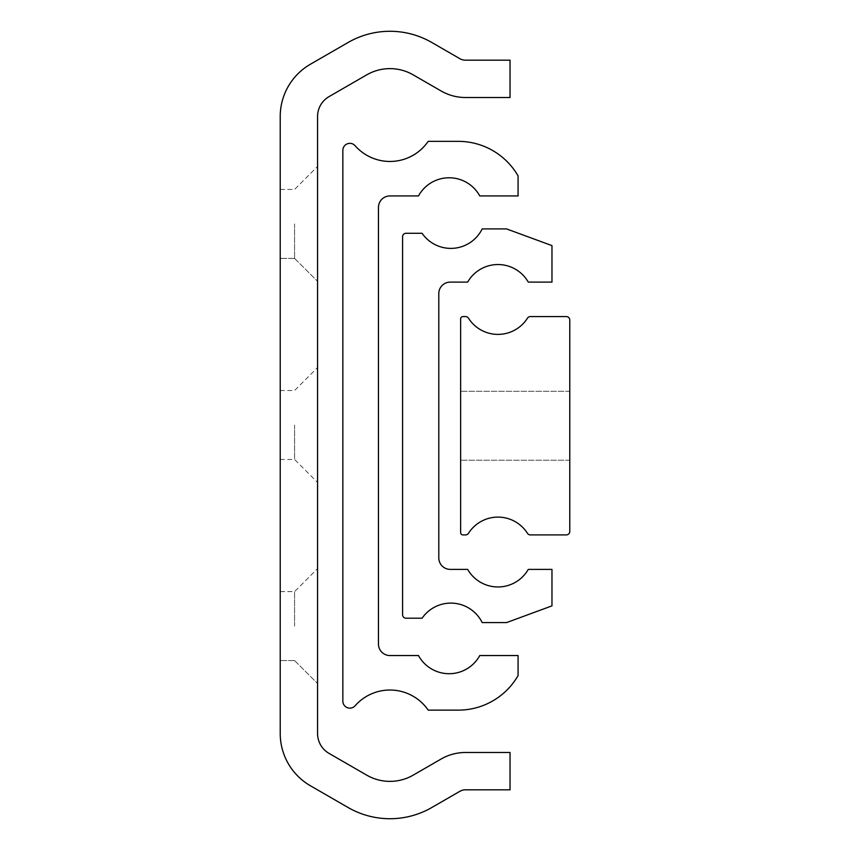 <?xml version="1.0" encoding="UTF-8"?>
<svg xmlns="http://www.w3.org/2000/svg" width="850" height="850" viewBox="0 0 850 850"><rect width="100%" height="100%" fill="white"/><g stroke="black" fill="none" stroke-linecap="round" stroke-linejoin="round"><path stroke-width="0.64" stroke-dasharray="4.25 3.19" d="M317.56 626.089L317.56 568.629L317.56 626.089M294.578 626.089L294.578 591.611L294.578 626.089M317.56 223.911L317.56 281.371L317.56 223.911M294.578 223.911L294.578 258.389L294.578 223.911M317.56 425L317.56 482.449L317.56 425M294.578 425L294.578 459.467L294.578 425M280.224 626.089L280.224 591.611L280.224 626.089M280.224 425L280.224 459.467L280.224 425M280.224 223.911L280.224 258.389L280.224 223.911M310.377 64.26A60.329 60.329 0 0 0 280.224 116.503L280.224 733.497A60.329 60.329 0 0 0 310.377 785.74L348.075 807.5A83.767 83.767 0 0 0 431.832 807.5L459.786 791.361A11.486 11.486 0 0 1 465.534 789.82L510.032 789.82L510.032 752.484L465.534 752.484A48.833 48.833 0 0 0 441.118 759.018L413.164 775.157A46.421 46.421 0 0 1 366.743 775.157L329.056 753.398A22.982 22.982 0 0 1 317.56 733.497L317.56 116.503A22.982 22.982 0 0 1 329.056 96.603L366.743 74.843A46.421 46.421 0 0 1 413.164 74.843L441.118 90.982A48.833 48.833 0 0 0 465.534 97.516L510.032 97.516L510.032 60.18L465.534 60.18A11.486 11.486 0 0 1 459.786 58.639L431.832 42.5A83.767 83.767 0 0 0 348.075 42.5L310.377 64.26M342.848 701.133A7.012 7.012 0 0 0 355.119 705.766A46.421 46.421 0 0 1 428.198 710.133L458.32 710.133A68.946 68.946 0 0 0 518.075 675.591L518.075 655.552L479.772 655.552A34.935 34.935 0 0 1 418.487 655.552L389.959 655.552A11.486 11.486 0 0 1 378.462 644.066L378.462 207.432A11.486 11.486 0 0 1 389.959 195.936L418.487 195.936A34.935 34.935 0 0 1 479.772 195.936L518.075 195.936L518.075 175.907A68.946 68.946 0 0 0 458.32 141.355L428.198 141.355A46.421 46.421 0 0 1 355.119 145.722A7.012 7.012 0 0 0 342.848 150.354L342.848 701.133M402.592 614.763A3.443 3.443 0 0 0 406.045 618.216L422.089 618.216A34.935 34.935 0 0 1 482.184 622.582L506.579 622.582L551.969 605.869L551.969 569.383L528.286 569.383A34.935 34.935 0 0 1 467.649 569.383L450.277 569.383A11.486 11.486 0 0 1 438.791 557.887L438.791 293.611A11.486 11.486 0 0 1 450.277 282.115L467.649 282.115A34.935 34.935 0 0 1 528.286 282.115L551.969 282.115L551.969 245.618L506.579 228.916L482.184 228.916A34.935 34.935 0 0 1 422.089 233.282L406.045 233.282A3.443 3.443 0 0 0 402.592 236.725L402.592 614.763M460.626 425.744L460.626 460.222L460.626 425.744M569.776 425.744L569.776 460.222L569.776 425.744M460.626 318.888L460.626 532.61A2.295 2.295 0 0 0 462.921 534.905L465.566 534.905A3.443 3.443 0 0 0 468.478 533.311A34.935 34.935 0 0 1 527.457 533.311A3.443 3.443 0 0 0 530.368 534.905L566.334 534.905A3.443 3.443 0 0 0 569.776 531.462L569.776 320.036A3.443 3.443 0 0 0 566.334 316.582L530.368 316.582A3.443 3.443 0 0 0 527.457 318.187A34.935 34.935 0 0 1 468.478 318.187A3.443 3.443 0 0 0 465.566 316.582L462.921 316.582A2.295 2.295 0 0 0 460.626 318.888M294.578 660.556L317.56 683.538L294.578 660.556L280.224 660.556L294.578 660.556M294.578 258.389L317.56 281.371L294.578 258.389L280.224 258.389L294.578 258.389M280.224 459.467L294.578 459.467L317.56 482.449M280.224 189.444L294.578 189.444L317.56 166.462L294.578 189.444L280.224 189.444M280.224 591.611L294.578 591.611L317.56 568.629L294.578 591.611L280.224 591.611M280.224 390.533L294.578 390.533L317.56 367.551M569.776 460.222L460.626 460.222L569.776 460.222M569.776 391.276L460.626 391.276L569.776 391.276"/><path stroke-width="1.27" d="M310.377 64.26A60.329 60.329 0 0 0 280.224 116.503L280.224 733.497A60.329 60.329 0 0 0 310.377 785.74L348.075 807.5A83.767 83.767 0 0 0 431.832 807.5L459.786 791.361A11.486 11.486 0 0 1 465.534 789.82L510.032 789.82L510.032 752.484L465.534 752.484A48.833 48.833 0 0 0 441.118 759.018L413.164 775.157A46.421 46.421 0 0 1 366.743 775.157L329.056 753.398A22.982 22.982 0 0 1 317.56 733.497L317.56 116.503A22.982 22.982 0 0 1 329.056 96.603L366.743 74.843A46.421 46.421 0 0 1 413.164 74.843L441.118 90.982A48.833 48.833 0 0 0 465.534 97.516L510.032 97.516L510.032 60.18L465.534 60.18A11.486 11.486 0 0 1 459.786 58.639L431.832 42.5A83.767 83.767 0 0 0 348.075 42.5L310.377 64.26M342.848 701.133A7.012 7.012 0 0 0 355.119 705.766A46.421 46.421 0 0 1 428.198 710.133L458.32 710.133A68.946 68.946 0 0 0 518.075 675.591L518.075 655.552L479.772 655.552A34.935 34.935 0 0 1 418.487 655.552L389.959 655.552A11.486 11.486 0 0 1 378.462 644.066L378.462 207.432A11.486 11.486 0 0 1 389.959 195.936L418.487 195.936A34.935 34.935 0 0 1 479.772 195.936L518.075 195.936L518.075 175.907A68.946 68.946 0 0 0 458.32 141.355L428.198 141.355A46.421 46.421 0 0 1 355.119 145.722A7.012 7.012 0 0 0 342.848 150.354L342.848 701.133M402.592 614.763A3.443 3.443 0 0 0 406.045 618.216L422.089 618.216A34.935 34.935 0 0 1 482.184 622.582L506.579 622.582L551.969 605.869L551.969 569.383L528.286 569.383A34.935 34.935 0 0 1 467.649 569.383L450.277 569.383A11.486 11.486 0 0 1 438.791 557.887L438.791 293.611A11.486 11.486 0 0 1 450.277 282.115L467.649 282.115A34.935 34.935 0 0 1 528.286 282.115L551.969 282.115L551.969 245.618L506.579 228.916L482.184 228.916A34.935 34.935 0 0 1 422.089 233.282L406.045 233.282A3.443 3.443 0 0 0 402.592 236.725L402.592 614.763M460.626 318.888L460.626 532.61A2.295 2.295 0 0 0 462.921 534.905L465.566 534.905A3.443 3.443 0 0 0 468.478 533.311A34.935 34.935 0 0 1 527.457 533.311A3.443 3.443 0 0 0 530.368 534.905L566.334 534.905A3.443 3.443 0 0 0 569.776 531.462L569.776 320.036A3.443 3.443 0 0 0 566.334 316.582L530.368 316.582A3.443 3.443 0 0 0 527.457 318.187A34.935 34.935 0 0 1 468.478 318.187A3.443 3.443 0 0 0 465.566 316.582L462.921 316.582A2.295 2.295 0 0 0 460.626 318.888"/></g></svg>
